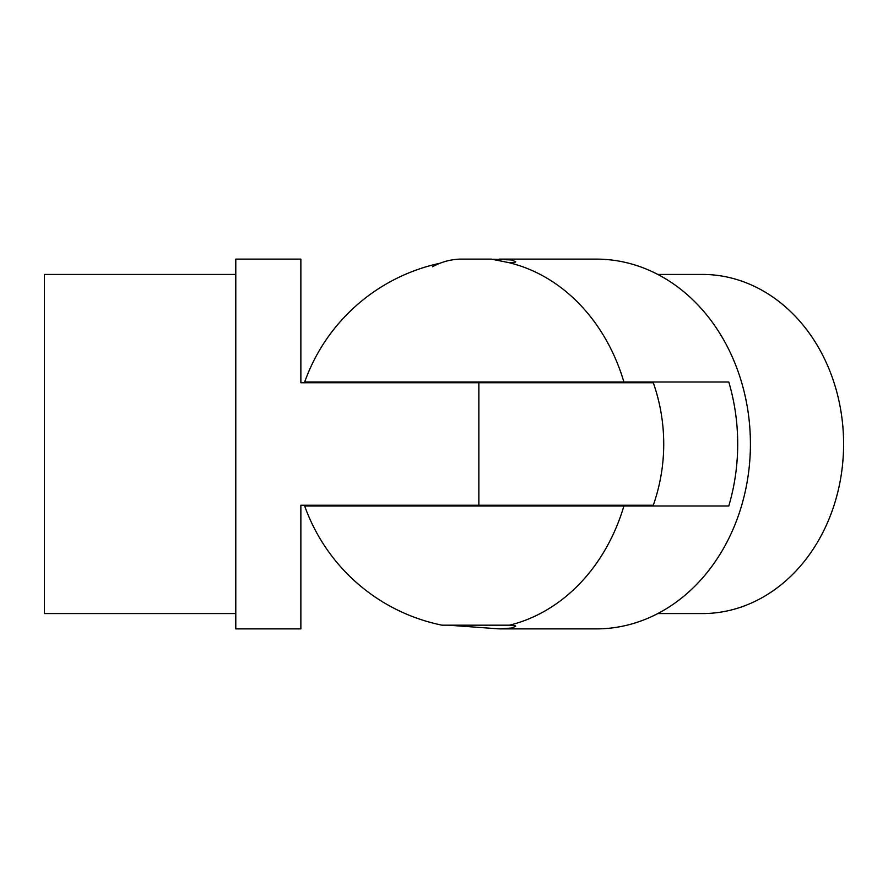 <?xml version="1.0" encoding="UTF-8"?>
<svg xmlns="http://www.w3.org/2000/svg" width="888" height="888" viewBox="0 0 888 888"><rect width="100%" height="100%" fill="white"/><g stroke="black" fill="none" stroke-linecap="round" stroke-linejoin="round"><path stroke-width="1.33" d="M653.29 382.75L300.866 382.75L300.866 259.118L235.786 259.118L235.786 628.882L300.866 628.882L300.866 505.25L653.29 505.25A184.882 184.882 0 0 0 653.29 382.75M235.786 274.425L44.4 274.425L44.4 613.575L235.786 613.575M493.317 259.241L511.344 259.94L515.684 261.683C515.651 262.404 513.597 262.781 509.534 262.826A184.882 153.979 -90 0 1 623.909 381.995L728.782 381.995A184.882 153.979 90 0 1 737.706 444A184.882 153.979 90 0 1 728.782 506.005L304.684 506.005A184.882 184.882 0 0 0 442.013 625.174L509.534 625.174C513.597 625.208 515.651 625.596 515.684 626.318L511.322 628.06L499.245 628.882L448.174 625.174M499.245 628.882L596.436 628.882A184.882 153.979 -90 0 0 750.416 444A184.882 153.979 -90 0 0 596.436 259.118L499.245 259.118M438.672 506.005A184.882 153.979 90 0 1 438.439 505.25M657.797 613.575L702.375 613.575A169.575 141.225 -90 0 0 843.6 444A169.575 141.225 -90 0 0 702.375 274.425L657.797 274.425M439.937 263.259A184.882 184.882 0 0 0 304.684 381.995L623.909 381.995M438.439 382.75A184.882 153.979 90 0 1 438.672 381.995M509.812 262.826L491.353 259.118L459.662 259.118C449.994 259.551 440.936 262.104 432.467 266.777M478.854 505.25L478.854 382.75M509.534 625.174A184.882 153.979 -90 0 0 623.909 506.005M504.562 381.995L504.562 382.75M504.562 505.25L504.562 506.005M446.342 381.995L446.342 382.75M446.342 505.25L446.342 506.005"/></g></svg>
